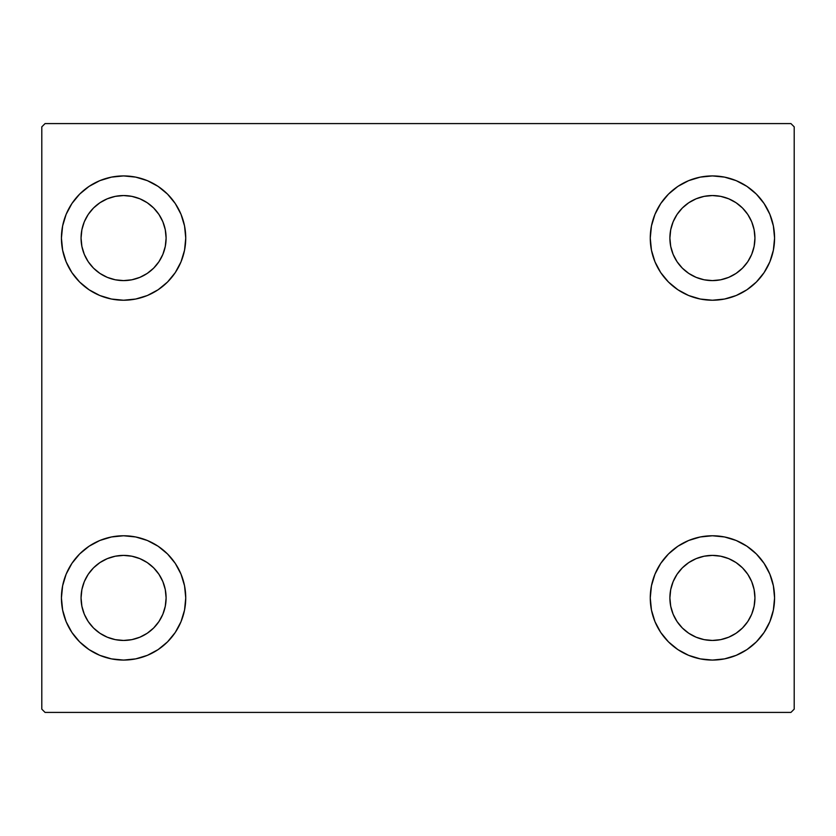 <?xml version="1.0" encoding="UTF-8"?>
<svg xmlns="http://www.w3.org/2000/svg" width="836" height="836" viewBox="0 0 836 836"><rect width="100%" height="100%" fill="white"/><g stroke="black" fill="none" stroke-linecap="round" stroke-linejoin="round"><path stroke-width="1.25" d="M61.425 597.918A62.157 62.157 0 0 1 123.582 535.772A62.157 62.157 0 0 1 185.738 597.918L184.547 610.05L181.004 621.712L175.267 632.455L167.534 641.87L158.119 649.603L147.366 655.34L135.704 658.883L123.582 660.074L111.46 658.883L99.797 655.34L89.055 649.603L79.629 641.87L71.906 632.455L66.159 621.712L62.627 610.05L61.425 597.918L62.627 585.796L66.159 574.133L71.906 563.391L79.629 553.975L89.055 546.242L99.797 540.495L111.46 536.963L123.582 535.772L135.704 536.963L147.366 540.495L158.119 546.242L167.534 553.975L175.267 563.391L181.004 574.133L184.547 585.796L185.738 597.918A62.157 62.157 0 0 1 123.582 660.074A62.157 62.157 0 0 1 61.425 597.918L62.627 585.796L66.159 574.133M650.262 238.082A62.157 62.157 0 0 1 712.418 175.926A62.157 62.157 0 0 1 774.575 238.082L773.373 250.204L769.841 261.867L764.094 272.609L756.371 282.025L746.945 289.758L736.202 295.505L724.54 299.037L712.418 300.228L700.296 299.037L688.634 295.505L677.881 289.758L668.466 282.025L660.733 272.609L654.996 261.867L651.453 250.204L650.262 238.082L651.453 225.95L654.996 214.288L660.733 203.545L668.466 194.13L677.881 186.397L688.634 180.66L700.296 177.117L712.418 175.926L724.54 177.117L736.202 180.66L746.945 186.397L756.371 194.13L764.094 203.545L769.841 214.288L773.373 225.95L774.575 238.082A62.157 62.157 0 0 1 712.418 300.228A62.157 62.157 0 0 1 650.262 238.082M650.262 597.918A62.157 62.157 0 0 1 712.418 535.772A62.157 62.157 0 0 1 774.575 597.918L773.373 610.05L769.841 621.712L764.094 632.455L756.371 641.87L746.945 649.603L736.202 655.34L724.54 658.883L712.418 660.074L700.296 658.883L688.634 655.34L677.881 649.603L668.466 641.87L660.733 632.455L654.996 621.712L651.453 610.05L650.262 597.918L651.453 585.796L654.996 574.133L660.733 563.391L668.466 553.975L677.881 546.242L688.634 540.495L700.296 536.963L712.418 535.772L724.54 536.963L736.202 540.495L746.945 546.242L756.371 553.975L764.094 563.391L769.841 574.133L773.373 585.796L774.575 597.918A62.157 62.157 0 0 1 712.418 660.074A62.157 62.157 0 0 1 650.262 597.918M61.425 238.082A62.157 62.157 0 0 1 123.582 175.926A62.157 62.157 0 0 1 185.738 238.082L184.547 250.204L181.004 261.867L175.267 272.609L167.534 282.025L158.119 289.758L147.366 295.505L135.704 299.037L123.582 300.228L111.46 299.037L99.797 295.505L89.055 289.758L79.629 282.025L71.906 272.609L66.159 261.867L62.627 250.204L61.425 238.082L62.627 225.95L66.159 214.288L71.906 203.545L79.629 194.13L89.055 186.397L99.797 180.66L111.46 177.117L123.582 175.926L135.704 177.117L147.366 180.66L158.119 186.397L167.534 194.13L175.267 203.545L181.004 214.288L184.547 225.95L185.738 238.082A62.157 62.157 0 0 1 123.582 300.228A62.157 62.157 0 0 1 61.425 238.082L62.627 225.95L66.159 214.288M81.061 238.082A42.532 42.532 0 0 1 123.582 195.551A42.532 42.532 0 0 1 166.113 238.082A42.532 42.532 0 0 1 123.582 280.603A42.532 42.532 0 0 1 81.061 238.082L81.876 229.785L84.29 221.801L88.219 214.455L93.507 208.007L99.954 202.72L107.311 198.79L115.284 196.366L123.582 195.551L131.879 196.366L139.852 198.79L147.209 202.72L153.657 208.007L158.944 214.455L162.874 221.801L165.288 229.785L166.113 238.082L165.288 246.38L162.874 254.353L158.944 261.71L153.657 268.147L147.209 273.435L139.852 277.364L131.879 279.788L123.582 280.603L115.284 279.788L107.311 277.364L99.954 273.435L93.507 268.147L88.219 261.71L84.29 254.353L81.876 246.38L81.061 238.082M669.887 597.918A42.532 42.532 0 0 1 712.418 555.397A42.532 42.532 0 0 1 754.939 597.918A42.532 42.532 0 0 1 712.418 640.449A42.532 42.532 0 0 1 669.887 597.918L670.712 589.62L673.126 581.647L677.055 574.29L682.343 567.853L688.791 562.565L696.148 558.636L704.121 556.212L712.418 555.397L720.716 556.212L728.689 558.636L736.046 562.565L742.493 567.853L747.781 574.29L751.71 581.647L754.124 589.62L754.939 597.918L754.124 606.215L751.71 614.199L747.781 621.545L742.493 627.993L736.046 633.28L728.689 637.21L720.716 639.634L712.418 640.449L704.121 639.634L696.148 637.21L688.791 633.28L682.343 627.993L677.055 621.545L673.126 614.199L670.712 606.215L669.887 597.918M669.887 238.082A42.532 42.532 0 0 1 712.418 195.551A42.532 42.532 0 0 1 754.939 238.082A42.532 42.532 0 0 1 712.418 280.603A42.532 42.532 0 0 1 669.887 238.082L670.712 229.785L673.126 221.801L677.055 214.455L682.343 208.007L688.791 202.72L696.148 198.79L704.121 196.366L712.418 195.551L720.716 196.366L728.689 198.79L736.046 202.72L742.493 208.007L747.781 214.455L751.71 221.801L754.124 229.785L754.939 238.082L754.124 246.38L751.71 254.353L747.781 261.71L742.493 268.147L736.046 273.435L728.689 277.364L720.716 279.788L712.418 280.603L704.121 279.788L696.148 277.364L688.791 273.435L682.343 268.147L677.055 261.71L673.126 254.353L670.712 246.38L669.887 238.082M81.061 597.918A42.532 42.532 0 0 1 123.582 555.397A42.532 42.532 0 0 1 166.113 597.918A42.532 42.532 0 0 1 123.582 640.449A42.532 42.532 0 0 1 81.061 597.918L81.876 589.62L84.29 581.647L88.219 574.29L93.507 567.853L99.954 562.565L107.311 558.636L115.284 556.212L123.582 555.397L131.879 556.212L139.852 558.636L147.209 562.565L153.657 567.853L158.944 574.29L162.874 581.647L165.288 589.62L166.113 597.918L165.288 606.215L162.874 614.199L158.944 621.545L153.657 627.993L147.209 633.28L139.852 637.21L131.879 639.634L123.582 640.449L115.284 639.634L107.311 637.21L99.954 633.28L93.507 627.993L88.219 621.545L84.29 614.199L81.876 606.215L81.061 597.918M790.929 123.582L45.071 123.582L41.8 126.853L41.8 709.147L45.071 712.418L790.929 712.418L794.2 709.147L794.2 126.853L790.929 123.582L45.071 123.582L41.8 126.853L41.8 709.147L45.071 712.418L790.929 712.418L794.2 709.147L794.2 126.853L790.929 123.582M71.906 563.391L79.629 553.975M79.629 641.87L71.906 632.455M66.159 621.712L62.627 610.05M756.371 194.13L764.094 203.545M769.841 214.288L773.373 225.95M774.575 238.082L773.373 250.204L769.841 261.867M764.094 272.609L756.371 282.025M756.371 553.975L764.094 563.391M769.841 574.133L773.373 585.796M774.575 597.918L773.373 610.05L769.841 621.712M764.094 632.455L756.371 641.87M71.906 203.545L79.629 194.13M79.629 282.025L71.906 272.609M66.159 261.867L62.627 250.204M167.534 282.025L158.119 289.758M158.119 186.397L167.534 194.13L175.267 203.545M677.881 649.603L668.466 641.87L660.733 632.455M668.466 553.975L677.881 546.242M660.733 203.545L668.466 194.13L677.881 186.397M175.267 632.455L167.534 641.87L158.119 649.603M184.547 225.95L181.004 214.288M99.797 180.66L89.055 186.397M651.453 610.05L654.996 621.712M736.202 655.34L746.945 649.603M700.296 177.117L697.078 177.849M668.466 282.025L677.881 289.758M167.534 553.975L158.119 546.242M135.704 658.883L138.922 658.151"/></g></svg>
